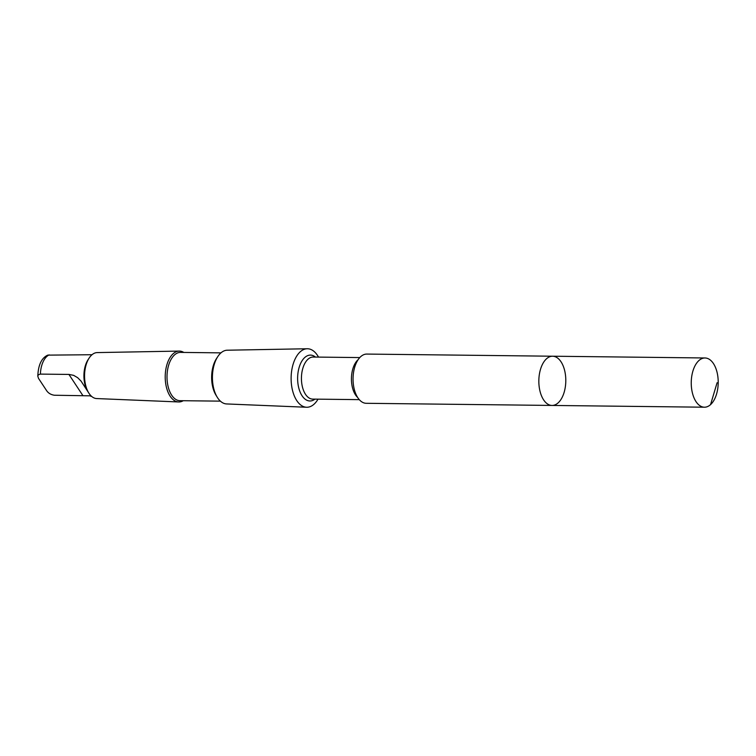 <?xml version="1.0" encoding="UTF-8"?>
<svg xmlns="http://www.w3.org/2000/svg" width="756" height="756" viewBox="0 0 756 756"><rect width="100%" height="100%" fill="white"/><g stroke="black" fill="none" stroke-linecap="round" stroke-linejoin="round"><path stroke-width="1.13" d="M552.031 405.443L366.244 403.298A24.617 13.476 -89.3 0 1 353.052 378.529A24.617 13.476 -89.3 0 1 366.811 354.073L552.598 356.218A24.617 13.476 90.7 0 0 538.839 380.674A24.617 13.476 90.7 0 0 552.031 405.443A24.617 13.476 90.7 0 0 565.79 381.355A24.617 13.476 90.7 0 0 553.005 356.237A24.617 13.476 90.7 0 0 552.598 356.218A24.617 13.476 90.7 0 0 538.839 380.674A24.617 13.476 90.7 0 0 552.031 405.443L704.441 407.21A24.617 13.476 -89.3 0 1 704.034 407.191A24.617 13.476 -89.3 0 1 691.249 382.063A24.617 13.476 -89.3 0 1 705.008 357.975A24.617 13.476 -89.3 0 1 705.414 357.994A24.617 13.476 -89.3 0 1 718.2 383.112A24.617 13.476 -89.3 0 1 704.441 407.21M183.254 400.718A25.439 13.929 -89.3 0 1 178.624 401.956L96.673 398.563A22.992 12.587 -89.3 0 1 88.707 392.874L81.062 381.109L77.641 377.679L73.615 375.335L68.928 374.428L40.399 374.107L38.329 374.759L37.8 376.195L38.509 378.378L46.749 390.852C48.507 393.281 51.039 394.736 54.356 395.237L91.032 395.842M86.704 389.416A20.79 11.387 -89.3 0 1 88.036 359.752L89.113 358.098A22.992 12.587 -89.3 0 1 97.212 352.589L179.21 351.086A25.439 13.929 -89.3 0 1 179.852 351.105A25.439 13.929 -89.3 0 1 183.812 352.438M37.8 376.195C38.244 364.987 41.552 357.966 47.741 355.131L92.015 354.725M318.021 399.168A29.257 16.018 -89.3 0 1 306.539 407.248A29.257 16.018 -89.3 0 1 291.117 377.82A29.257 16.018 -89.3 0 1 307.21 348.752A29.257 16.018 -89.3 0 1 307.947 348.771A29.257 16.018 -89.3 0 1 318.512 357.097M306.539 407.248L226.592 403.94A26.866 14.714 -89.3 0 1 217.274 397.287A26.866 14.714 -89.3 0 1 217.747 356.652A26.866 14.714 -89.3 0 1 227.206 350.217L307.21 348.752M217.274 397.287L215.999 395.208A24.145 13.221 -89.3 0 1 216.414 358.703L217.747 356.652M220.402 401.143L179.947 400.68A24.145 13.221 -89.3 0 1 167.01 376.384A24.145 13.221 -89.3 0 1 180.504 352.4L220.96 352.863M178.624 401.956A25.439 13.929 -89.3 0 1 165.214 376.365A25.439 13.929 -89.3 0 1 179.21 351.086M88.707 392.874A22.992 12.587 -89.3 0 1 89.113 358.098M710.555 404.63L717.104 382.734M40.399 374.107A20.79 11.387 -89.3 0 1 49.187 354.876M357.673 397.486A21.036 11.52 -89.3 0 1 351.436 378.51A21.036 11.52 -89.3 0 1 358.108 359.695M359.28 399.64L312.71 399.102A21.036 11.52 -89.3 0 1 301.436 377.934A21.036 11.52 -89.3 0 1 313.192 357.04L359.771 357.579M314.959 399.13A22.945 12.569 -89.3 0 1 297.798 382.243A22.945 12.569 -89.3 0 1 310.82 355.112A22.945 12.569 -89.3 0 1 315.441 357.068M82.876 395.568L68.928 374.428M552.598 356.218L705.008 357.975M90.786 396.305L91.533 396.314"/></g></svg>
